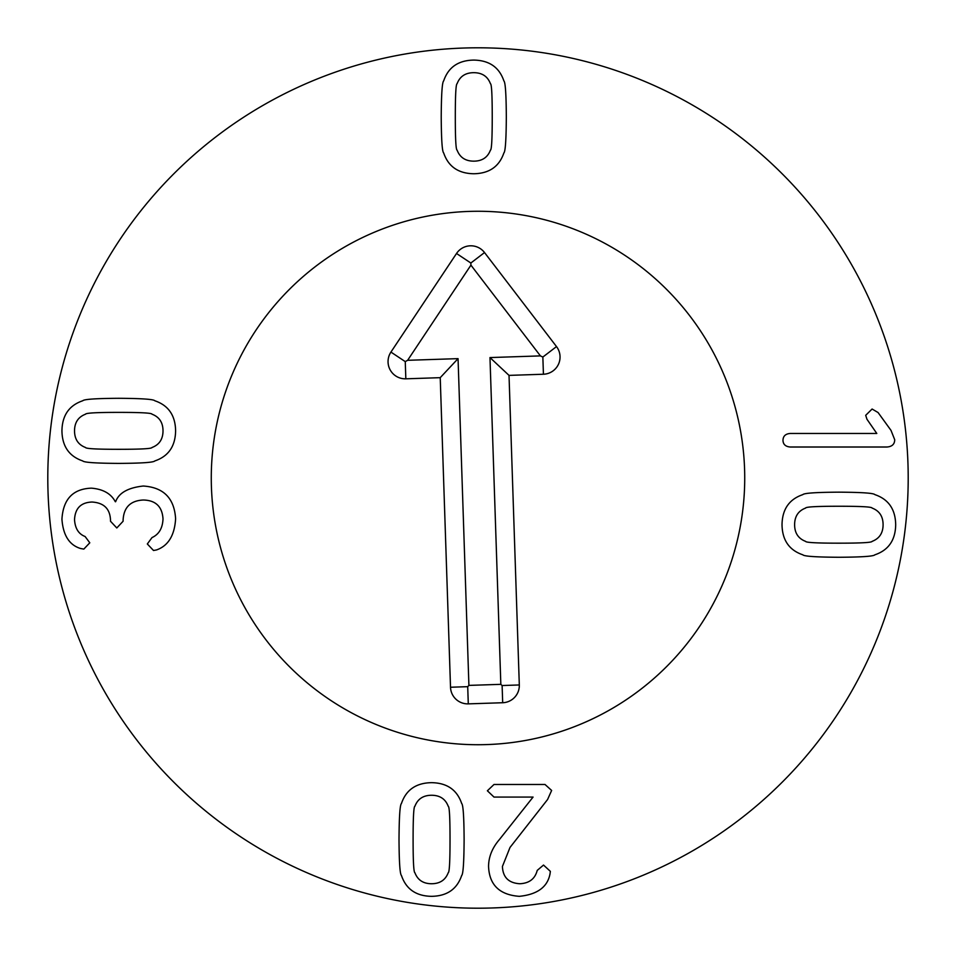 <?xml version="1.0" encoding="UTF-8"?>
<svg xmlns="http://www.w3.org/2000/svg" width="956" height="956" viewBox="0 0 956 956"><rect width="100%" height="100%" fill="white"/><g stroke="black" fill="none" stroke-linecap="round" stroke-linejoin="round"><path stroke-width="1.43" d="M805.609 508.066C798.308 510.839 794.651 516.395 794.615 524.713C794.651 533.042 798.308 538.587 805.609 541.371C805.777 542.566 816.878 543.175 838.902 543.175C860.818 543.175 871.884 542.566 872.099 541.371C879.389 538.587 883.057 533.042 883.093 524.713C883.057 516.395 879.389 510.839 872.099 508.066C871.884 506.859 860.818 506.25 838.902 506.25C816.878 506.25 805.777 506.859 805.609 508.066M802.837 554.815C789.202 550.19 782.271 540.152 782.02 524.713C782.271 509.273 789.202 499.247 802.837 494.622C804.008 493.117 816.03 492.304 838.902 492.161C861.655 492.304 873.653 493.117 874.871 494.622C888.494 499.247 895.437 509.273 895.688 524.713C895.437 540.152 888.494 550.19 874.871 554.815C873.653 556.308 861.655 557.133 838.902 557.264C816.03 557.133 804.008 556.308 802.837 554.815M790.242 447.014C785.545 446.619 783.119 444.385 782.976 440.298C783.119 436.091 785.545 433.821 790.242 433.462L876.795 433.462L866.973 419.266L865.694 415.322L872.099 409.025L878.074 412.538L890.992 430.367L894.72 439.76C894.613 444.241 892.02 446.655 886.929 447.014L790.242 447.014M152.016 447.492C159.317 444.719 162.974 439.174 163.01 430.845C162.974 422.528 159.317 416.971 152.016 414.199C151.849 412.992 140.747 412.383 118.723 412.383C96.807 412.383 85.741 412.992 85.526 414.199C78.237 416.971 74.568 422.528 74.532 430.845C74.568 439.174 78.237 444.719 85.526 447.492C85.741 448.699 96.807 449.308 118.723 449.308C140.747 449.308 151.849 448.699 152.016 447.492M154.788 400.755C168.423 405.38 175.354 415.406 175.605 430.845C175.354 446.285 168.423 456.323 154.788 460.947C153.617 462.441 141.584 463.266 118.723 463.397C95.97 463.266 83.973 462.441 82.754 460.947C69.131 456.323 62.188 446.285 61.937 430.845C62.188 415.406 69.131 405.38 82.754 400.755C83.973 399.25 95.97 398.437 118.723 398.294C141.584 398.437 153.617 399.25 154.788 400.755M143.269 486.03C163.584 487.345 174.362 498.267 175.605 518.797C174.578 535.444 168.208 545.828 156.497 549.951L153.51 550.489L147.32 543.976L152.016 537.571C158.959 534.404 162.616 528.19 163.01 518.893C162.233 506.62 155.685 500.323 143.376 500.012C130.494 500.609 123.73 507.337 123.097 520.184L123.097 521.247L116.799 527.975L110.502 521.247L110.502 520.291C110.107 508.867 103.953 502.784 92.039 502.031C80.937 502.426 75.106 508.293 74.532 519.646C75.07 528.393 78.583 534.022 85.096 536.507L89.792 542.805L83.817 549.103L80.4 548.457C69.262 544.98 63.108 535.229 61.937 519.216C63.144 499.187 72.967 488.839 91.394 488.158C103.069 489.125 111.039 493.643 115.306 501.721L115.628 501.721C118.831 492.926 128.044 487.691 143.269 486.03M457.123 150.164C459.896 157.453 465.453 161.122 473.77 161.158C482.099 161.122 487.644 157.453 490.416 150.164C491.623 149.996 492.232 138.895 492.232 116.859C492.232 94.955 491.623 83.889 490.416 83.674C487.644 76.384 482.099 72.716 473.77 72.68C465.453 72.716 459.896 76.384 457.123 83.674C455.916 83.889 455.307 94.955 455.307 116.859C455.307 138.895 455.916 149.996 457.123 150.164M503.872 152.936C499.247 166.559 489.209 173.502 473.77 173.753C458.33 173.502 448.304 166.559 443.68 152.936C442.174 151.765 441.361 139.731 441.218 116.859C441.361 94.106 442.174 82.12 443.68 80.902C448.304 67.267 458.33 60.336 473.77 60.085C489.209 60.336 499.247 67.267 503.872 80.902C505.365 82.12 506.19 94.106 506.322 116.859C506.19 139.731 505.365 151.765 503.872 152.936M494.001 784.482L545.016 784.482L551.636 790.457L547.573 799.527L510.014 847.446L502.426 866.447C502.856 877.261 508.616 883.021 519.717 883.738C529.182 883.344 535.013 878.899 537.224 870.402L543.522 865.061L550.357 871.358L550.035 873.808C547.585 887.001 537.344 894.505 519.299 896.334C499.51 894.876 489.269 884.874 488.552 866.339C488.659 856.803 492.256 847.912 499.331 839.655L533.066 797.077L494.001 797.077L487.381 790.779L494.001 784.482M448.209 806.255C445.436 798.965 439.891 795.296 431.562 795.261C423.233 795.296 417.688 798.965 414.916 806.255C413.709 806.422 413.1 817.523 413.1 839.547C413.1 861.464 413.709 872.529 414.916 872.744C417.688 880.034 423.233 883.703 431.562 883.738C439.891 883.703 445.436 880.034 448.209 872.744C449.416 872.529 450.025 861.464 450.025 839.547C450.025 817.523 449.416 806.422 448.209 806.255M401.46 803.482C406.085 789.847 416.123 782.916 431.562 782.665C447.002 782.916 457.04 789.847 461.664 803.482C463.158 804.653 463.983 816.687 464.114 839.547C463.983 862.312 463.158 874.298 461.664 875.517C457.04 889.152 447.002 896.083 431.562 896.334C416.123 896.083 406.085 889.152 401.46 875.517C399.966 874.298 399.154 862.312 399.01 839.547C399.154 816.687 399.966 804.653 401.46 803.482M908.2 478A430.2 430.2 0 0 1 262.9 850.565A430.2 430.2 0 0 1 262.9 105.435A430.2 430.2 0 0 1 908.2 478M211.276 478A266.724 266.724 0 0 1 611.362 247.006A266.724 266.724 0 0 1 611.362 708.993A266.724 266.724 0 0 1 211.276 478M509.022 375.385L519.311 684.962A17.208 17.208 0 0 1 502.689 702.732L468.285 703.867A17.208 17.208 0 0 1 450.515 687.245L440.226 377.668L405.834 378.815A17.208 17.208 0 0 1 390.932 352.083L456.526 253.483A17.208 17.208 0 0 1 484.525 252.551L556.512 346.586A17.208 17.208 0 0 1 543.426 374.238L509.022 375.385L489.974 357.568L540.415 355.895L470.926 265.147L407.626 360.304L458.055 358.631L468.906 685.392L500.836 684.341L489.974 357.568M519.311 684.962L502.115 685.536L500.836 684.341M543.426 374.238L542.853 357.042L540.415 355.895M456.526 253.483L470.854 263.019L470.926 265.147M390.932 352.083L405.26 361.619L407.626 360.304M440.226 377.668L458.055 358.631M468.285 703.867L467.711 686.671L468.906 685.392M211.419 486.855A266.724 266.724 0 0 1 603.618 242.704A266.724 266.724 0 0 1 618.962 704.429A266.724 266.724 0 0 1 211.419 486.855M556.512 346.586L542.853 357.042M484.525 252.551L470.854 263.019M405.834 378.815L405.26 361.619M450.515 687.245L467.711 686.671M502.689 702.732L502.115 685.536"/></g></svg>

